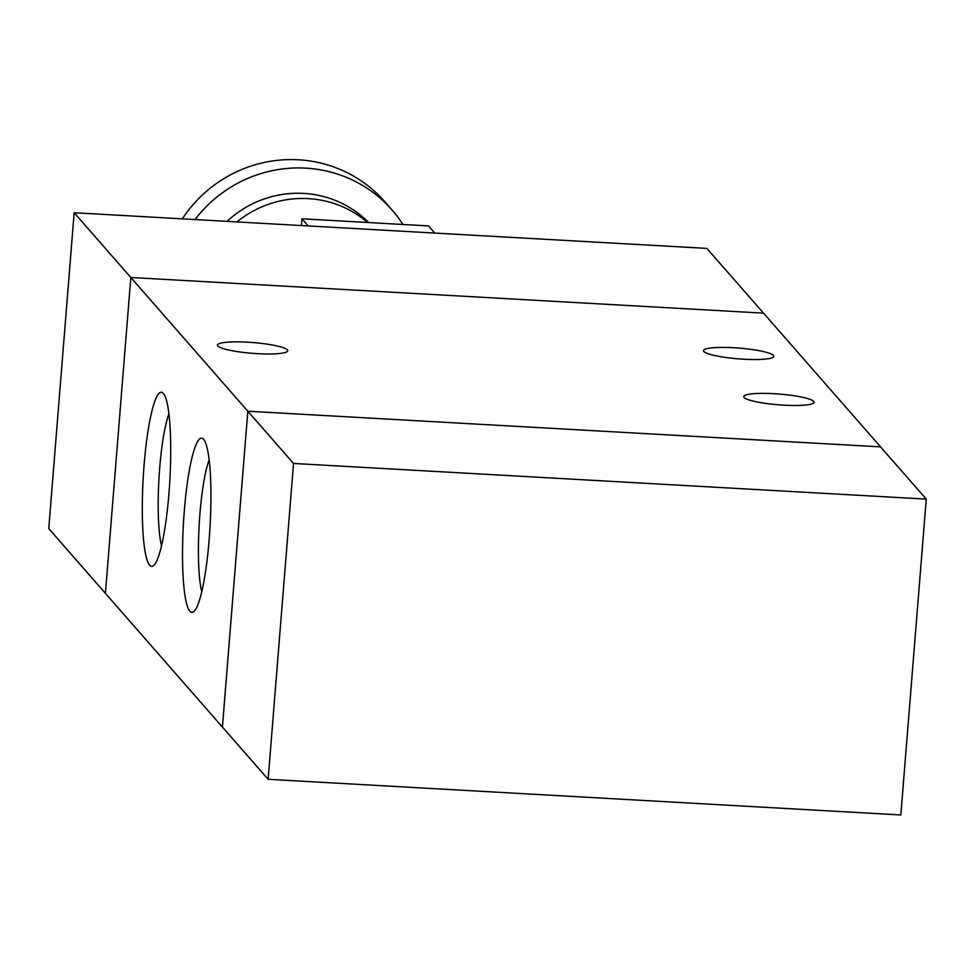 <?xml version="1.0" encoding="UTF-8"?>
<svg xmlns="http://www.w3.org/2000/svg" width="975" height="975" viewBox="0 0 975 975"><rect width="100%" height="100%" fill="white"/><g stroke="black" fill="none" stroke-linecap="round" stroke-linejoin="round"><path stroke-width="1.46" d="M268.125 779.305L222.422 727.07L247.833 411.218L880.559 446.867L706.875 248.406L74.161 212.745L48.75 528.596L222.41 727.082L247.821 411.206L880.547 446.879L926.25 499.115L900.839 814.966L268.125 779.305L293.536 463.454L926.25 499.115M763.559 313.158L130.821 277.497L74.161 212.745M105.41 593.373L130.821 277.497L293.536 463.454M783.924 405.173A35.271 5.387 -175.4 0 1 743.742 396.606A35.271 5.387 -175.4 0 1 779.33 394.058A35.271 5.387 -175.4 0 1 814.052 402.261A35.271 5.387 -175.4 0 1 783.924 405.173M743.706 359.214A35.271 5.387 -175.4 0 1 703.511 350.634A35.271 5.387 -175.4 0 1 739.111 348.099A35.271 5.387 -175.4 0 1 773.833 356.302A35.271 5.387 -175.4 0 1 743.706 359.214M257.619 353.669A35.271 5.387 -175.4 0 1 217.437 345.089A35.271 5.387 -175.4 0 1 253.025 342.554A35.271 5.387 -175.4 0 1 287.759 350.756A35.271 5.387 -175.4 0 1 257.619 353.669M149.589 565.232A87.214 13.37 93.2 0 1 144.081 465.087A87.214 13.37 93.2 0 1 163.422 393.4A87.214 13.37 93.2 0 1 169.857 480.066A87.214 13.37 93.2 0 1 153.733 565.451A87.214 13.37 93.2 0 1 149.589 565.232M168.943 413.888A73.393 11.249 -86.8 0 0 158.913 479.444A73.393 11.249 -86.8 0 0 161.521 545.72M189.808 611.191A87.214 13.37 93.2 0 1 184.299 511.046A87.214 13.37 93.2 0 1 203.641 439.359A87.214 13.37 93.2 0 1 210.076 526.025A87.214 13.37 93.2 0 1 193.952 611.423A87.214 13.37 93.2 0 1 189.808 611.191M209.162 459.859A73.393 11.249 -86.8 0 0 199.132 525.415A73.393 11.249 -86.8 0 0 201.74 591.679M236.986 221.922A102.607 100.181 -41.2 0 1 367.624 222.495M227.065 221.362A102.607 100.181 -41.2 0 1 368.708 222.556M195.049 219.558A128.261 125.227 -41.2 0 1 392.072 210.027A128.261 125.227 -41.2 0 1 402.943 224.482M182.349 218.851A128.261 125.227 -41.2 0 1 384.759 201.667L392.072 210.027M434.753 233.074L428.5 225.92L301.957 218.79L308.21 225.944M301.409 225.554L301.957 218.79"/></g></svg>
